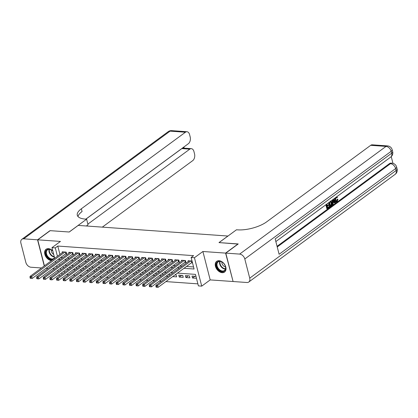 <?xml version="1.0" encoding="UTF-8"?>
<svg xmlns="http://www.w3.org/2000/svg" width="418" height="418" viewBox="0 0 418 418"><rect width="100%" height="100%" fill="white"/><g stroke="black" fill="none" stroke-linecap="round" stroke-linejoin="round"><path stroke-width="0.63" d="M52.799 250.884A6.646 4.572 -126.3 0 0 48.462 248.647A6.646 4.572 -126.3 0 0 46.064 249.28A6.646 4.572 -126.3 0 0 45.405 255.832A6.646 4.572 -126.3 0 0 51.508 260.623M222.162 272.682A6.646 4.572 -126.3 0 0 224.565 272.05A6.646 4.572 -126.3 0 0 225.213 265.482A6.646 4.572 -126.3 0 0 219.089 260.707A6.646 4.572 -126.3 0 0 216.686 261.339A6.646 4.572 -126.3 0 0 216.038 267.907A6.646 4.572 -126.3 0 0 222.162 272.682M59.544 276.079L58.938 274.798M45.99 268.299L48.127 268.45M52.616 268.764L54.758 268.915M233.051 281.387L225.595 253.099L202.897 251.495L194.433 257.723L201.727 286.131L198.414 285.896L195.457 274.38L177.446 273.106M202.897 251.495L210.191 279.903L232.889 281.507M210.191 279.903L201.727 286.131M66.519 274.569L68.656 274.72M73.145 275.034L75.287 275.185M79.77 275.504L81.912 275.655M86.401 275.969L88.538 276.12M93.026 276.439L95.163 276.591M99.651 276.909L101.788 277.061M106.276 277.374L108.419 277.526M112.902 277.845L115.044 277.996M119.527 278.315L121.669 278.466M126.158 278.78L128.295 278.931M132.783 279.25L134.92 279.402M139.408 279.72L141.545 279.872M146.034 280.185L148.176 280.337M152.659 280.656L154.801 280.807M159.284 281.121L161.426 281.272M165.915 281.591L197.892 283.853M227.967 236.045L78.203 225.417L69.242 232.011L50.191 230.663L37.74 239.822L44.418 265.838M227.956 236.003L218.99 242.597L238.077 244.075M238.041 243.94L225.595 253.099M65.495 253.951L66.65 254.034L66.159 252.111L62.183 251.835L62.386 252.618M72.121 254.421L73.281 254.499L72.784 252.582L68.808 252.3L69.012 253.089M78.746 254.886L79.906 254.97L79.41 253.052L75.439 252.77L75.637 253.554M85.371 255.356L86.531 255.44L86.04 253.517L82.064 253.235L82.262 254.024M91.997 255.826L93.157 255.905L92.665 253.987L88.689 253.705L88.893 254.494M98.622 256.291L99.782 256.375L99.291 254.457L95.314 254.175L95.518 254.959M105.252 256.762L106.412 256.845L105.916 254.923L101.94 254.64L102.144 255.429M111.878 257.232L113.038 257.31L112.541 255.393L108.565 255.111L108.769 255.9M118.503 257.697L119.663 257.781L119.172 255.858L115.196 255.581L115.394 256.365M125.128 258.167L126.288 258.246L125.797 256.328L121.821 256.046L122.019 256.835M131.754 258.632L132.914 258.716L132.422 256.798L128.446 256.516L128.65 257.3M138.379 259.103L139.539 259.186L139.048 257.263L135.071 256.986L135.275 257.77M145.009 259.573L146.169 259.651L145.673 257.734L141.697 257.451L141.901 258.24M151.635 260.038L152.795 260.121L152.298 258.204L148.322 257.922L148.526 258.705M158.26 260.508L159.42 260.592L158.929 258.669L154.953 258.392L155.151 259.176M164.885 260.978L166.045 261.057L165.554 259.139L161.578 258.857L161.776 259.646M171.511 261.443L172.671 261.527L172.179 259.609L168.203 259.327L168.407 260.111M178.136 261.914L179.296 261.997L178.805 260.074L174.828 259.792L175.032 260.581M184.766 262.384L185.926 262.462L185.43 260.545L181.454 260.262L181.658 261.051M194.856 276.288L192.515 278.007L196.46 278.284M188.231 275.817L185.89 277.536L189.866 277.818L189.375 275.901L185.399 275.619L185.89 277.536M181.6 275.352L179.265 277.071L183.241 277.353L182.75 275.431L178.773 275.149L179.265 277.071M172.691 276.606L176.615 276.883L176.124 274.966L175.027 274.887M166.066 276.136L168.203 276.288M159.441 275.671L161.578 275.817M152.81 275.201L154.953 275.352M146.185 274.73L148.327 274.882M139.56 274.265L141.702 274.417M132.934 273.795L135.071 273.947M126.309 273.325L128.446 273.476M119.684 272.86L121.821 273.011M113.053 272.39L115.196 272.541M106.428 271.919L108.57 272.071M99.803 271.454L101.945 271.606M93.177 270.984L95.314 271.136M86.552 270.519L88.689 270.665M79.927 270.049L82.064 270.2M73.296 269.579L75.439 269.73M63.013 266.459L63.384 267.912M64.168 270.953L64.539 272.405M195.969 276.366L192.024 276.089L192.515 278.007M169.677 275.206L169.494 274.495L168.402 274.417M163.051 274.736L162.868 274.025L161.776 273.947M156.426 274.265L156.243 273.56L155.151 273.482M149.801 273.8L149.618 273.09L148.526 273.011M143.175 273.33L142.993 272.62L141.895 272.546M136.545 272.865L136.362 272.155L135.27 272.076M129.92 272.395L129.737 271.684L128.645 271.606M123.294 271.925L123.111 271.214L122.019 271.141M116.669 271.46L116.486 270.749L115.394 270.671M110.044 270.989L109.861 270.279L108.769 270.2M103.413 270.519L103.236 269.809L102.138 269.735M96.788 270.054L96.605 269.344L95.513 269.265M90.163 269.584L89.98 268.873L88.888 268.795M83.537 269.114L83.354 268.408L82.262 268.33M76.912 268.649L76.729 267.938L75.637 267.86M70.287 268.178L70.104 267.468L69.012 267.395M66.671 269.114L68.813 269.265M183.993 268.293L194.077 269.004L191.12 257.488L193.612 255.654L57.773 246.056L59.926 254.431M60.704 257.472L62.726 257.713M67.209 258.031L69.351 258.183M73.834 258.496L75.977 258.648M80.465 258.967L82.602 259.118M87.09 259.437L89.227 259.588M93.716 259.902L95.853 260.053M100.341 260.372L102.483 260.524M106.966 260.842L109.108 260.994M113.591 261.307L115.734 261.459M120.222 261.778L122.359 261.929M126.847 262.243L128.984 262.394M133.473 262.713L135.61 262.865M140.098 263.183L142.24 263.335M146.723 263.648L148.865 263.8M153.354 264.119L155.491 264.27M159.979 264.589L162.116 264.74M166.604 265.054L168.741 265.205M173.23 265.524L175.367 265.676M179.855 265.994L181.997 266.146M186.48 266.459L193.555 266.961M192.024 261.01L188.084 260.733L188.283 261.516M191.392 262.849L192.515 262.927M54.695 258.277L51.968 247.655L60.438 241.426L37.74 239.822M51.968 247.655L55.286 247.884L57.433 256.26M57.773 246.056L55.286 247.884M191.12 257.488L194.433 257.723M58.159 271.757L57.788 270.305M57.005 267.264L56.634 265.811M55.85 262.77L55.479 261.318M60.317 264.829L59.622 264.777L59.743 265.247M60.521 268.293L60.897 269.746M61.676 272.787L62.047 274.239M172.963 272.787L170.821 272.64M166.333 272.322L164.196 272.17M159.707 271.852L157.57 271.7M153.082 271.386L150.945 271.235M146.457 270.916L144.314 270.765M139.831 270.446L137.689 270.294M133.206 269.981L131.064 269.829M126.576 269.511L124.439 269.359M119.95 269.04L117.813 268.889M113.325 268.575L111.188 268.424M106.7 268.105L104.557 267.954M100.074 267.635L97.932 267.489M93.444 267.17L91.307 267.018M86.819 266.7L84.682 266.548M80.193 266.235L78.056 266.083M73.568 265.764L71.426 265.613M66.943 265.294L64.8 265.143M58.217 259.306L60.234 259.547M64.722 259.86L66.859 260.012M71.347 260.33L73.484 260.482M77.973 260.801L80.115 260.947M84.598 261.266L86.74 261.417M91.223 261.736L93.366 261.887M97.854 262.201L99.991 262.352M104.479 262.671L106.616 262.823M111.104 263.141L113.241 263.293M117.73 263.606L119.872 263.758M124.355 264.077L126.497 264.228M130.98 264.547L133.123 264.698M137.611 265.012L139.748 265.164M144.236 265.482L146.373 265.634M150.861 265.952L152.998 266.104M157.487 266.418L159.629 266.569M164.112 266.888L166.254 267.039M170.743 267.353L172.88 267.504M177.368 267.823L179.505 267.975M60.73 257.572L58.238 259.406M190.895 260.931L157.586 285.437L155.93 285.316L189.239 260.811M192.348 262.274L192.024 262.426A0.852 0.313 -14.4 0 0 191.789 262.556L158.077 287.354L156.123 287.171L156.787 287.218L156.588 286.45L155.924 286.403L156.123 287.171M156.588 286.45L157.586 285.437L158.077 287.354L156.787 287.218M155.93 285.316L155.924 286.403M217.637 261.757A5.753 3.955 53.7 0 1 222.966 262.708A5.753 3.955 53.7 0 1 225.13 265.644A5.753 3.955 53.7 0 1 224.414 271.047A5.753 3.955 53.7 0 1 217.815 268.717A5.753 3.955 53.7 0 1 217.637 261.757M223.024 262.755A5.324 3.663 -126.3 0 0 218.133 261.914A5.324 3.663 -126.3 0 0 218.118 261.929A5.324 3.663 -126.3 0 0 218.311 268.377A5.324 3.663 -126.3 0 0 224.414 270.519A5.324 3.663 -126.3 0 0 224.429 270.509A5.324 3.663 -126.3 0 0 225.098 265.582M217.114 261.083L217.13 261.067A6.604 4.546 -126.3 0 0 217.114 261.083A6.604 4.546 -126.3 0 0 217.355 269.077A6.604 4.546 -126.3 0 0 224.915 271.737A6.604 4.546 -126.3 0 0 224.936 271.721A6.604 4.546 -126.3 0 0 224.957 271.705L224.936 271.721M221.859 261.966A3.793 2.607 -126.3 0 0 225.506 266.924M53.431 259.207A5.753 3.955 53.7 0 1 47.015 256.412A5.753 3.955 53.7 0 1 47.009 249.698A5.753 3.955 53.7 0 1 52.344 250.648A5.753 3.955 53.7 0 1 52.867 251.14M54.633 258.016A5.753 3.955 53.7 0 1 54.141 258.685M52.396 250.695A5.324 3.663 -126.3 0 0 47.511 249.854A5.324 3.663 -126.3 0 0 47.495 249.87A5.324 3.663 -126.3 0 0 47.689 256.318A5.324 3.663 -126.3 0 0 53.786 258.46A5.324 3.663 -126.3 0 0 53.802 258.449A5.324 3.663 -126.3 0 0 54.528 257.624M46.487 249.023L46.508 249.008A6.604 4.546 -126.3 0 0 46.487 249.023A6.604 4.546 -126.3 0 0 45.849 255.56A6.604 4.546 -126.3 0 0 51.952 260.294M51.231 249.907A3.793 2.607 -126.3 0 0 53.708 254.421M336.239 201.257L336.981 199.376L337.974 199.255L337.148 201.685L336.391 201.972L335.147 200.311L334.614 200.274L334.536 198.393M336.391 201.972L335.863 201.931L334.614 200.274M336.736 196.773L337.42 197.463L337.033 197.913L336.171 197.437M333.355 199.261L335.581 202.772L335.131 203.096L334.431 201.931L333.156 202.866L333.183 204.533L332.205 204.825L332.205 200.107M335.131 203.096L334.604 203.059L334.076 202.192M328.391 202.913L326.771 204.407L327.137 205.823L328.705 204.668L328.841 205.196L327.273 206.356L327.681 207.95L329.441 206.654L329.577 207.182L327.399 208.791L326.866 208.754L325.847 204.783M327.043 205.463L328.705 204.668M327.587 207.589L328.914 206.612L329.441 206.654M277.066 246.301L389.477 163.605A5.11 3.203 -86 0 1 391.023 163.114L392.016 163.182A5.11 3.203 94 0 0 390.475 163.678L389.477 163.605M392.962 163.344L391.238 156.63M330.539 201.079L331.056 201.089L332.007 202.631C332.388 204.099 332.127 205.217 331.223 205.975L329.624 206.722L328.605 202.756M225.793 253.115L233.087 281.523L246.933 282.5A5.11 3.516 -126.3 0 0 248.783 282.014A5.11 3.516 -126.3 0 0 249.729 278.174L244.802 258.982A5.11 3.516 -126.3 0 0 239.639 254.092L225.793 253.115L238.239 243.955L219.058 242.602L236.483 229.78L237.612 229.858A21.297 7.806 -14.4 0 0 266.627 221.874L370.698 145.318A5.11 3.203 -86 0 1 372.239 144.827L387.58 145.908A5.11 3.203 94 0 0 386.039 146.399L370.698 145.318M239.639 254.092L386.039 146.399A5.11 3.516 53.7 0 1 391.196 151.29L391.687 153.207L275.169 238.924L279.114 254.28L395.632 168.564L396.123 170.487A5.11 3.516 53.7 0 1 395.177 174.322L248.783 282.014M327.399 208.791L326.286 204.459M330.152 206.758L329.044 202.432M330.439 205.917L331.678 204.621L331.584 202.929L330.654 201.664L329.53 202.375L330.439 205.917M330.345 205.562L331.145 204.585L331.056 202.892L330.121 201.622M331.056 205.468L330.523 205.431M331.678 204.621L331.145 204.585M331.584 202.929L331.056 202.892M332.733 204.862L332.738 199.715M333.125 200.744L333.146 202.244L334.165 201.492L333.109 199.741L333.125 200.744M333.141 201.821L333.637 201.455L333.13 200.619M334.165 201.492L333.637 201.455M337.033 197.913L336.041 197.515L335.565 199.997C335.806 201.1 336.276 201.497 336.971 201.183L336.443 201.147M336.495 201.34L336.971 201.183L337.514 199.417L336.981 199.376M336.443 197.374L336.041 197.515M335.147 200.311L335.236 197.876M337.514 199.417L337.974 199.255M37.542 239.807L49.993 230.652L69.174 232.006L86.599 219.184L85.476 219.105A21.297 7.806 165.6 0 1 77.293 215.244A21.297 7.806 165.6 0 1 81.358 208.775L185.43 132.224L170.089 131.137L23.695 238.83L37.542 239.807L44.256 265.958M86.599 219.184L88.031 224.753L86.343 225.992M87.869 224.116L189.777 149.153A5.11 3.203 94 0 1 191.319 148.662A5.11 3.203 94 0 1 193.947 151.562L194.527 153.824A5.11 3.203 94 0 1 192.724 160.632L102.332 227.12M23.695 238.83A5.11 3.516 -126.3 0 0 21.846 239.315A5.11 3.516 -126.3 0 0 20.9 243.156L25.827 262.347A5.11 3.516 -126.3 0 0 30.989 267.238L41.502 267.98M85.836 219.131L188.377 143.698A5.11 3.203 94 0 0 190.18 136.895L189.6 134.633A5.11 3.203 94 0 0 186.971 131.727A5.11 3.203 94 0 0 185.43 132.224M85.92 219.136L181.825 148.589A5.11 3.203 -86 0 1 183.366 148.097A5.11 3.203 -86 0 1 183.476 148.108L183.303 147.434M77.994 216.54A21.297 7.806 165.6 0 1 82.069 211.539L81.358 208.775M184.27 260.461L150.961 284.966L149.304 284.851L182.614 260.346M185.754 261.793L185.399 261.955A0.852 0.313 -14.4 0 0 185.164 262.086L151.452 286.884L149.498 286.706L150.161 286.753L149.963 285.985L149.299 285.938L149.498 286.706M149.963 285.985L150.961 284.966L151.452 286.884L150.161 286.753M149.304 284.851L149.299 285.938M177.645 259.996L144.335 284.496L142.674 284.381L175.988 259.876M179.123 261.323L178.768 261.485A0.852 0.313 -14.4 0 0 178.538 261.621L144.827 286.419L142.872 286.236L143.536 286.283L143.337 285.515L142.674 285.468L142.872 286.236M143.337 285.515L144.335 284.496L144.827 286.419L143.536 286.283M142.674 284.381L142.674 285.468M171.019 259.526L137.705 284.031L136.049 283.911L169.363 259.406M172.498 260.858L172.143 261.02A0.852 0.313 -14.4 0 0 171.913 261.151L138.201 285.949L136.247 285.766L136.905 285.813L136.712 285.045L136.049 285.003L136.247 285.766M136.712 285.045L137.705 284.031L138.201 285.949L136.905 285.813M136.049 283.911L136.049 285.003M164.394 259.055L131.08 283.561L129.423 283.446L162.738 258.941M165.873 260.388L165.518 260.55A0.852 0.313 -14.4 0 0 165.282 260.686L131.571 285.484L129.617 285.301L130.28 285.348L130.082 284.58L129.423 284.533L129.617 285.301M130.082 284.58L131.08 283.561L131.571 285.484L130.28 285.348M129.423 283.446L129.423 284.533M157.769 258.59L124.454 283.096L122.798 282.976L156.113 258.47M159.248 259.918L158.892 260.08A0.852 0.313 -14.4 0 0 158.657 260.215L124.945 285.013L122.991 284.83L123.655 284.877L123.456 284.109L122.793 284.062L122.991 284.83M123.456 284.109L124.454 283.096L124.945 285.013L123.655 284.877M122.798 282.976L122.793 284.062M151.138 258.12L117.829 282.625L116.173 282.511L149.482 258.005M152.622 259.453L152.267 259.615A0.852 0.313 -14.4 0 0 152.032 259.745L118.32 284.543L116.366 284.365L117.03 284.412L116.831 283.644L116.167 283.597L116.366 284.365M116.831 283.644L117.829 282.625L118.32 284.543L117.03 284.412M116.173 282.511L116.167 283.597M144.513 257.65L111.204 282.155L109.547 282.04L142.857 257.535M145.997 258.982L145.642 259.144A0.852 0.313 -14.4 0 0 145.407 259.28L111.695 284.078L109.741 283.895L110.404 283.942L110.206 283.174L109.542 283.127L109.741 283.895M110.206 283.174L111.204 282.155L111.695 284.078L110.404 283.942M109.547 282.04L109.542 283.127M137.888 257.185L104.573 281.69L102.917 281.57L136.231 257.065M139.366 258.517L139.011 258.674A0.852 0.313 -14.4 0 0 138.781 258.81L105.07 283.608L103.115 283.425L103.779 283.472L103.58 282.704L102.917 282.657L103.115 283.425M103.58 282.704L104.573 281.69L105.07 283.608L103.779 283.472M102.917 281.57L102.917 282.657M131.262 256.715L97.948 281.22L96.292 281.105L129.606 256.6M132.741 258.047L132.386 258.209A0.852 0.313 -14.4 0 0 132.156 258.34L98.444 283.138L96.49 282.96L97.148 283.007L96.955 282.239L96.292 282.192L96.49 282.96M96.955 282.239L97.948 281.22L98.444 283.138L97.148 283.007M96.292 281.105L96.292 282.192M124.637 256.244L91.323 280.75L89.666 280.635L122.981 256.129M126.116 257.577L125.761 257.739A0.852 0.313 -14.4 0 0 125.525 257.875L91.814 282.672L89.86 282.49L90.523 282.537L90.325 281.769L89.666 281.722L89.86 282.49M90.325 281.769L91.323 280.75L91.814 282.672L90.523 282.537M89.666 280.635L89.666 281.722M118.012 255.779L84.697 280.285L83.041 280.165L116.356 255.659M119.491 257.112L119.135 257.274A0.852 0.313 -14.4 0 0 118.9 257.404L85.188 282.202L83.234 282.019L83.898 282.066L83.699 281.298L83.036 281.251L83.234 282.019M83.699 281.298L84.697 280.285L85.188 282.202L83.898 282.066M83.041 280.165L83.036 281.251M111.381 255.309L78.072 279.814L76.416 279.699L109.725 255.194M112.865 256.642L112.51 256.804A0.852 0.313 -14.4 0 0 112.275 256.934L78.563 281.732L76.609 281.554L77.273 281.601L77.074 280.833L76.41 280.786L76.609 281.554M77.074 280.833L78.072 279.814L78.563 281.732L77.273 281.601M76.416 279.699L76.41 280.786M104.756 254.844L71.447 279.344L69.79 279.229L103.1 254.724M106.24 256.171L105.885 256.333A0.852 0.313 -14.4 0 0 105.649 256.469L71.938 281.267L69.984 281.084L70.647 281.131L70.449 280.363L69.785 280.316L69.984 281.084M70.449 280.363L71.447 279.344L71.938 281.267L70.647 281.131M69.79 279.229L69.785 280.316M98.131 254.374L64.816 278.879L63.16 278.759L96.474 254.254M99.609 255.706L99.254 255.868A0.852 0.313 -14.4 0 0 99.024 255.999L65.312 280.797L63.358 280.614L64.017 280.661L63.823 279.893L63.16 279.851L63.358 280.614M63.823 279.893L64.816 278.879L65.312 280.797L64.017 280.661M63.16 278.759L63.16 279.851M91.505 253.904L58.191 278.409L56.534 278.294L89.849 253.789M92.984 255.236L92.629 255.398A0.852 0.313 -14.4 0 0 92.394 255.534L58.687 280.332L56.728 280.149L57.391 280.196L57.198 279.428L56.534 279.381L56.728 280.149M57.198 279.428L58.191 278.409L58.687 280.332L57.391 280.196M56.534 278.294L56.534 279.381M84.88 253.439L51.566 277.944L49.909 277.824L83.224 253.318M86.359 254.766L86.003 254.928A0.852 0.313 -14.4 0 0 85.768 255.064L52.057 279.861L50.103 279.679L50.766 279.726L50.568 278.958L49.909 278.91L50.103 279.679M50.568 278.958L51.566 277.944L52.057 279.861L50.766 279.726M49.909 277.824L49.909 278.91M78.255 252.968L44.94 277.474L43.284 277.359L76.598 252.853M79.733 254.301L79.378 254.463A0.852 0.313 -14.4 0 0 79.143 254.593L45.431 279.391L43.477 279.214L44.141 279.261L43.942 278.493L43.279 278.445L43.477 279.214M43.942 278.493L44.94 277.474L45.431 279.391L44.141 279.261M43.284 277.359L43.279 278.445M71.624 252.498L38.315 277.003L36.659 276.888L69.968 252.383M73.108 253.831L72.753 253.992A0.852 0.313 -14.4 0 0 72.518 254.128L38.806 278.926L36.852 278.743L37.515 278.79L37.317 278.022L36.653 277.975L36.852 278.743M37.317 278.022L38.315 277.003L38.806 278.926L37.515 278.79M36.659 276.888L36.653 277.975M64.999 252.033L31.69 276.538L30.033 276.418L63.343 251.913M66.483 253.365L66.128 253.522A0.852 0.313 -14.4 0 0 65.892 253.658L32.181 278.456L30.227 278.273L30.89 278.32L30.692 277.552L30.028 277.505L30.227 278.273M30.692 277.552L31.69 276.538L32.181 278.456L30.89 278.32M30.033 276.418L30.028 277.505M191.653 260.984L192.024 262.426M191.381 260.963L191.789 262.556M225.406 269.119A5.324 3.663 53.7 0 1 220.918 266.48A5.324 3.663 53.7 0 1 219.737 261.412M220.087 261.422A5.152 3.543 -126.3 0 0 221.258 266.229A5.152 3.543 -126.3 0 0 225.501 268.779M54.382 257.039A5.324 3.663 53.7 0 1 50.139 254.212A5.324 3.663 53.7 0 1 49.11 249.353M49.465 249.363A5.152 3.543 -126.3 0 0 54.283 256.657M249.729 278.174L396.123 170.487A5.11 1.876 -14.4 0 0 397.1 168.929L396.609 167.012A5.11 1.876 165.6 0 1 395.632 168.564A5.11 3.516 53.7 0 0 390.475 163.678L277.238 246.975M275.849 241.562L390.741 157.048A5.11 3.516 53.7 0 0 391.687 153.207A5.11 1.876 -14.4 0 0 392.664 151.656L392.173 149.738A5.11 1.876 165.6 0 1 391.196 151.29L244.802 258.982M333.564 200.494L333.136 200.468M189.777 149.153L181.825 148.589M170.089 131.137A5.11 3.203 -86 0 1 171.631 130.646A5.11 5.11 0 0 0 168.245 131.628A5.11 3.516 53.7 0 1 170.089 131.137M185.028 260.513L185.399 261.955M184.756 260.498L185.164 262.086M178.402 260.048L178.768 261.485M178.125 260.027L178.538 261.621M171.777 259.578L172.143 261.02M171.5 259.557L171.913 261.151M165.147 259.108L165.518 260.55M164.875 259.092L165.282 260.686M158.521 258.643L158.892 260.08M158.25 258.622L158.657 260.215M151.896 258.172L152.267 259.615M151.624 258.152L152.032 259.745M145.271 257.707L145.642 259.144M144.999 257.687L145.407 259.28M138.645 257.237L139.011 258.674M138.368 257.216L138.781 258.81M132.02 256.767L132.386 258.209M131.743 256.751L132.156 258.34M125.39 256.302L125.761 257.739M125.118 256.281L125.525 257.875M118.764 255.832L119.135 257.274M118.493 255.811L118.9 257.404M112.139 255.361L112.51 256.804M111.867 255.346L112.275 256.934M105.514 254.896L105.885 256.333M105.242 254.875L105.649 256.469M98.888 254.426L99.254 255.868M98.611 254.405L99.024 255.999M92.258 253.956L92.629 255.398M91.986 253.94L92.394 255.534M85.633 253.491L86.003 254.928M85.361 253.47L85.768 255.064M79.007 253.021L79.378 254.463M78.736 253L79.143 254.593M72.382 252.556L72.753 253.992M72.11 252.535L72.518 254.128M65.757 252.085L66.128 253.522M65.485 252.064L65.892 253.658M390.741 157.048A5.11 5.11 0 0 0 392.664 151.656M392.173 149.738A5.11 5.11 0 0 0 387.58 145.908M395.177 174.322A5.11 5.11 0 0 0 397.1 168.929M396.609 167.012A5.11 5.11 0 0 0 392.016 163.182M191.319 148.662L183.366 148.097M186.971 131.727L171.631 130.646M168.245 131.628L21.846 239.315M184.176 148.155L183.883 147.005"/></g></svg>
